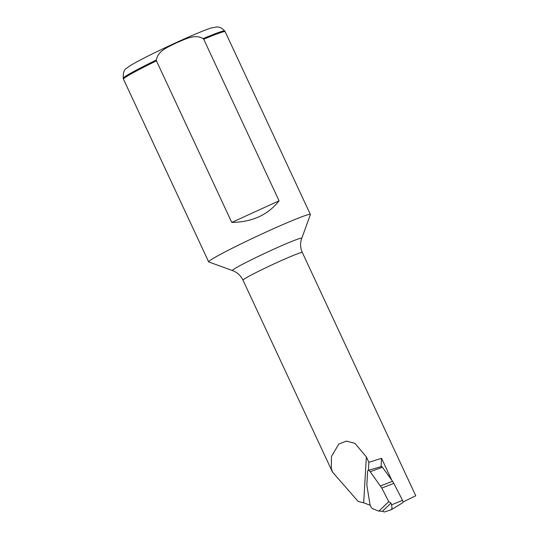 <?xml version="1.0" encoding="UTF-8"?>
<svg xmlns="http://www.w3.org/2000/svg" width="539" height="539" viewBox="0 0 539 539"><rect width="100%" height="100%" fill="white"/><g stroke="black" fill="none" stroke-linecap="round" stroke-linejoin="round"><path stroke-width="0.81" d="M402.997 502.011L415.758 495.772L302.325 252.508C300.472 248.412 300.102 244.214 301.2 239.916L310.37 214.61A56.11 2.803 -25 0 0 310.376 214.455A56.11 2.803 -25 0 0 262.203 233.832A56.11 2.803 -25 0 0 209.078 261.22A56.11 2.803 -25 0 0 208.667 261.88A56.11 2.803 -25 0 0 208.795 261.974L232.531 270.585A38.208 1.913 -25 0 1 232.727 270.066A38.208 1.913 -25 0 1 269.769 251.019A38.208 1.913 -25 0 1 301.705 238.326M366.358 456.944L363.677 502.786L358.213 501.479L332.671 472.305L331.31 468.553L331.472 456.459L338.856 444.001L346.523 441.084L355.012 443.415L366.358 456.944L368.865 462.321L381.558 458.298L381.086 466.659M391.732 480.121L381.558 458.298M156.371 59.991A55.968 2.796 -25 0 0 123.653 77.697A55.968 2.796 -25 0 0 123.242 78.33L123.451 79.125A56.11 2.803 -25 0 1 123.451 79.125A56.11 2.803 -25 0 1 123.869 78.485A56.11 2.803 -25 0 1 156.431 60.846L156.371 59.991C157.994 50.201 169.138 46.731 176.704 42.689C184.776 39.596 194.592 33.512 203.109 38.633L203.729 39.232A56.11 2.803 -25 0 1 225.154 31.7A56.11 2.803 -25 0 1 225.167 31.72L310.376 214.455M203.729 39.232L279.067 200.804C267.971 214.906 252.205 222.115 231.777 222.418L156.431 60.846M279.067 200.804L231.777 222.418M363.677 502.786L370.253 505.312M368.42 470.318L368.865 462.321M391.435 509.611L402.687 502.752A2.008 0.808 -113.7 0 0 402.748 502.725A2.008 0.808 -113.7 0 0 402.518 500.32L393.847 483.382L381.801 488.044L370.192 471.699A3.834 1.543 -113.7 0 0 368.218 470.372A3.834 1.543 -113.7 0 0 367.598 471.537L366.837 485.087L369.902 503.985A3.834 1.543 -113.7 0 0 372.826 508.796L378.87 511.113L388.76 501.654L381.801 488.044M388.76 501.654L391.011 503.103L391.536 504.881C392.136 507.307 392.069 508.91 391.334 509.685M391.226 509.739L384.415 512.003L382.468 511.262L378.87 511.113M380.514 485.935L392.567 481.266L382.414 467.273A2.008 0.808 -113.7 0 0 381.383 466.572L368.218 470.372M392.567 481.266L393.847 483.382M391.011 503.103L382.468 511.262M332.603 472.339L242.995 280.172A32.731 1.637 -25 0 1 243.23 279.788A32.731 1.637 -25 0 1 274.223 263.807A32.731 1.637 -25 0 1 302.325 252.508M203.109 38.633A55.968 2.796 -25 0 1 224.682 31.033C220.99 26.593 217.136 26.95 216.846 26.95L211.591 27.88C203.776 30.123 177.924 41.395 154.558 52.815C142.498 58.717 134.056 63.211 129.219 66.297L126.234 68.554C124.064 69.578 123.067 72.839 123.242 78.33M402.518 500.32L391.536 504.881M382.414 467.273L370.192 471.699M224.682 31.033L225.154 31.7M123.458 79.145L208.667 261.88M242.995 280.172C241.048 276.123 238.07 273.138 234.067 271.218L232.531 270.585M402.748 502.725L391.375 509.665"/></g></svg>

